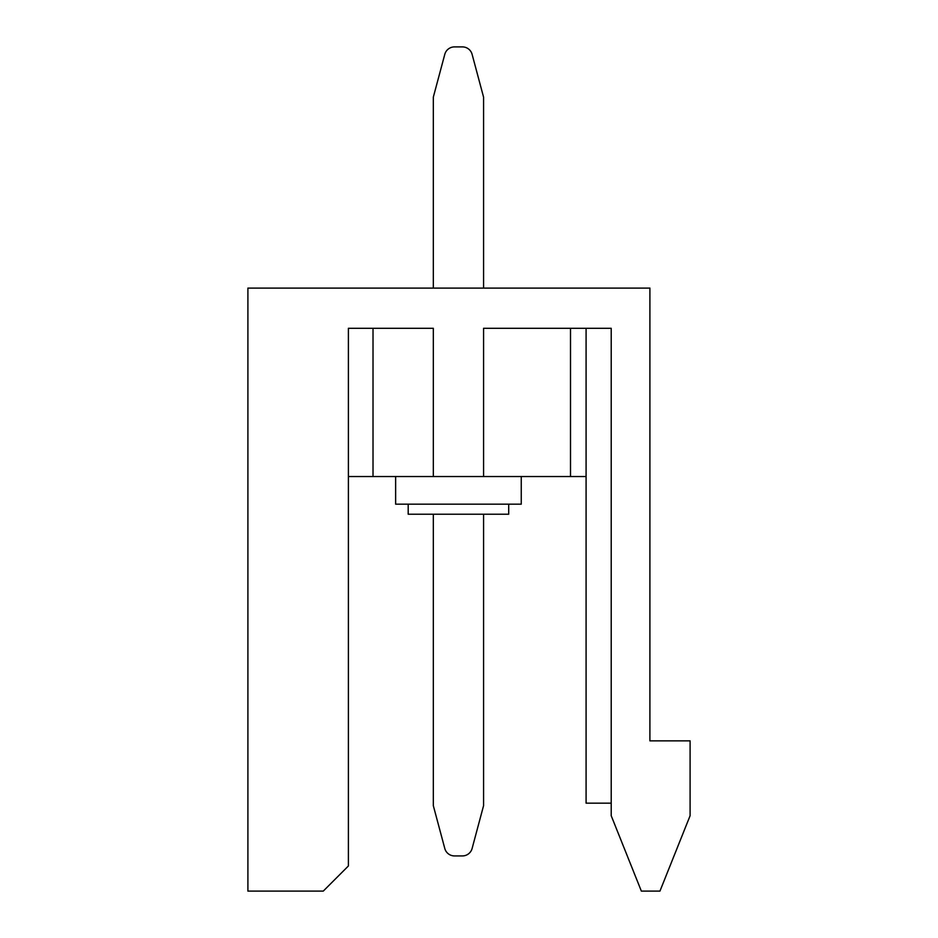 <?xml version="1.0" encoding="UTF-8"?>
<svg xmlns="http://www.w3.org/2000/svg" width="938" height="938" viewBox="0 0 938 938"><rect width="100%" height="100%" fill="white"/><g stroke="black" fill="none" stroke-linecap="round" stroke-linejoin="round"><path stroke-width="1.41" d="M508.701 504.175L508.701 514.223L408.194 514.223L408.194 504.175M521.258 476.539L521.258 504.175L395.637 504.175L395.637 476.539M690.098 815.72L690.098 740.856L649.905 740.856L649.905 288.095L247.902 288.095L247.902 891.1L323.27 891.1L348.397 865.973L348.397 328.3L433.321 328.3L433.321 476.539L483.574 476.539L483.574 328.3L611.213 328.3L611.213 815.72L641.358 891.1L659.953 891.1L690.098 815.72M348.397 328.3L373.019 328.3L373.019 476.539L433.321 476.539M586.086 328.3L586.086 803.163L611.213 803.163M348.397 476.539L373.019 476.539M483.574 476.539L586.086 476.539M570.503 476.539L570.503 328.3M433.321 514.223L433.321 805.672L444.788 848.48A10.048 10.048 0 0 0 454.496 855.925L462.399 855.925A10.048 10.048 0 0 0 472.107 848.48L483.574 805.672L483.574 514.223M433.321 805.672L444.788 848.48L433.321 805.672M483.574 288.095L483.574 97.153L472.107 54.345A10.048 10.048 0 0 0 462.399 46.9L454.496 46.9A10.048 10.048 0 0 0 444.788 54.345L433.321 97.153L433.321 288.095M462.399 46.9L454.496 46.9L462.399 46.9M483.574 97.153L472.107 54.345L483.574 97.153M462.399 855.925L454.496 855.925L462.399 855.925"/></g></svg>
